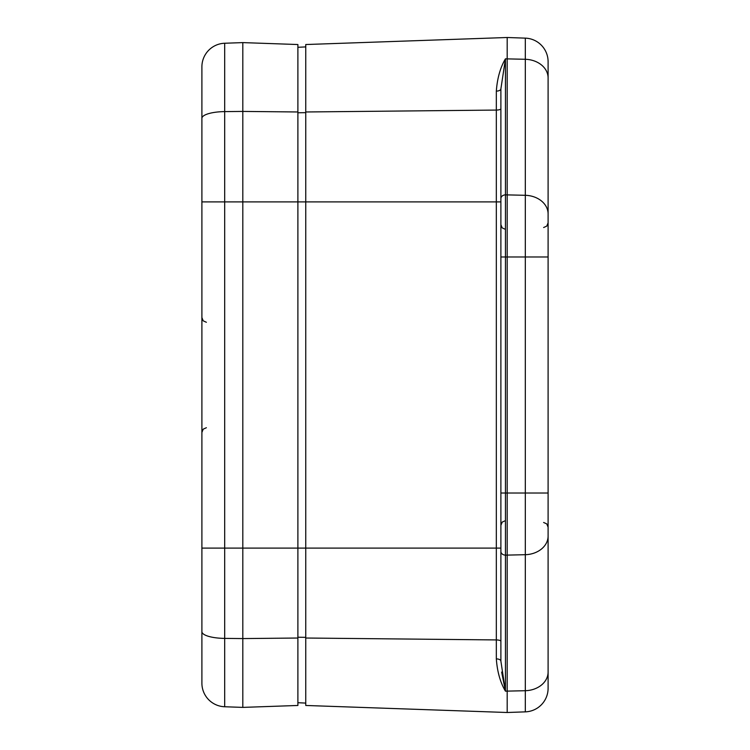 <?xml version="1.0" encoding="UTF-8"?>
<svg xmlns="http://www.w3.org/2000/svg" width="750" height="750" viewBox="0 0 750 750"><rect width="100%" height="100%" fill="white"/><g stroke="black" fill="none" stroke-linecap="round" stroke-linejoin="round"><path stroke-width="1.12" d="M201.9 631.65L201.9 683.166A23.606 23.606 0 0 0 224.681 706.753L224.681 43.247A23.606 23.606 0 0 0 201.9 66.834L201.9 631.65A23.606 6.741 0 0 0 224.681 638.391L242.812 638.578L242.812 201.9L201.9 201.9L201.9 96.122M297.891 111.975L297.891 44.531L242.812 42.609L242.812 111.422L297.891 111.975L297.891 548.1L201.9 548.1L201.9 653.878M201.9 66.834A23.606 23.606 0 0 1 224.681 43.247A23.606 23.606 0 0 0 201.9 66.834A23.606 23.606 0 0 1 224.681 43.247L242.812 42.609M224.681 706.753A23.606 23.606 0 0 1 201.9 683.166A23.606 23.606 0 0 0 224.681 706.753L242.812 707.391L242.812 638.578L297.891 638.025L297.891 548.1L305.756 548.1L305.756 111.975L496.331 110.072A4.725 1.35 180 0 0 500.887 108.722M201.9 118.35A23.606 6.741 0 0 1 224.681 111.609L242.812 111.422L242.812 201.9L500.887 201.9M297.891 705.469L242.812 707.391L297.891 705.469L297.891 638.025M505.369 520.659L502.209 522.094L500.887 525.375L500.887 493.022L500.887 661.106A4.725 2.231 180 0 0 496.331 658.875C497.25 671.7 500.287 682.463 505.444 691.163L500.887 661.106M500.887 256.978L500.887 493.022L505.444 493.022L505.444 256.978L500.887 256.978L500.887 88.894L505.444 58.837C500.297 67.538 497.259 78.3 496.331 91.125A4.725 2.231 180 0 0 500.887 88.894M501.647 672.075L505.444 691.163L505.444 555.15A4.725 3.731 180 0 1 500.887 551.419L500.887 548.1L496.331 548.1L496.331 639.928A4.725 1.35 180 0 1 500.887 641.278M525.319 38.138L507.188 37.5L305.756 44.531L507.188 37.5L507.188 493.022L548.1 493.022L548.1 688.275L548.1 61.725A23.606 23.606 0 0 0 525.319 38.138L525.319 711.863A23.606 23.606 0 0 0 548.1 688.275A23.606 23.606 0 0 1 525.319 711.863L507.188 712.5L305.756 705.469L305.756 548.1L496.331 548.1L496.331 91.125M548.1 213.947A23.606 18.656 180 0 0 525.319 195.3L505.444 194.85L505.444 256.978L548.1 256.978L548.1 106.988M548.1 536.053A23.606 18.656 180 0 1 525.319 554.7L505.444 555.15L505.444 493.022L507.188 493.022L507.188 712.5M305.756 44.531L305.756 111.975M297.891 702.694L305.756 703.106M305.756 46.894L297.891 47.306L305.756 46.894M305.756 638.025L496.331 639.928L496.331 658.875M548.1 672.075A23.606 18.656 180 0 1 525.319 690.712L505.444 691.163M500.887 198.581A4.725 3.731 180 0 1 505.444 194.85L505.444 58.837L525.319 59.288A23.606 18.656 180 0 1 548.1 77.925M305.756 637.35L297.891 637.228M305.756 112.65L297.891 112.772M206.372 427.725L203.222 429.159L201.9 432.431M206.372 322.275L203.222 320.841L201.9 317.569M505.369 229.341L502.209 227.906L500.887 224.625M543.628 227.531L546.778 226.088L548.1 222.816M543.628 522.469L546.778 523.913L548.1 527.184M507.188 138.619L507.188 107.4M507.188 642.6L507.188 611.381"/></g></svg>
